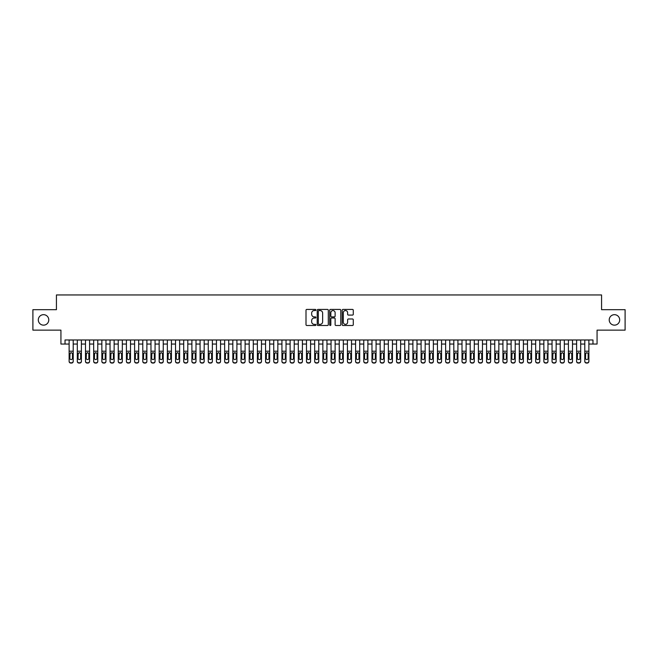 <?xml version="1.0" encoding="UTF-8"?>
<svg xmlns="http://www.w3.org/2000/svg" width="658" height="658" viewBox="0 0 658 658"><rect width="100%" height="100%" fill="white"/><g stroke="black" fill="none" stroke-linecap="round" stroke-linejoin="round"><path stroke-width="0.99" d="M315.906 309.984A0.559 0.559 0 0 0 315.338 309.424L306.809 309.424A0.806 0.806 0 0 0 306.003 310.231L306.003 324.69A0.806 0.806 0 0 0 306.809 325.496L315.338 325.496A0.559 0.559 0 0 0 315.906 324.929A0.559 0.559 0 0 0 315.338 324.369L314.236 324.369A2.574 2.574 0 0 1 311.67 321.795L311.67 320.594A2.574 2.574 0 0 1 314.236 318.02L315.338 318.02A0.559 0.559 0 0 0 315.906 317.46A0.559 0.559 0 0 0 315.338 316.893L314.236 316.893A2.574 2.574 0 0 1 311.67 314.327L311.67 313.118A2.574 2.574 0 0 1 314.236 310.551L315.338 310.551A0.559 0.559 0 0 0 315.906 309.984M609.218 319.911A5.239 5.239 0 0 0 614.457 325.151A5.239 5.239 0 0 0 619.696 319.911A5.239 5.239 0 0 0 614.457 314.672A5.239 5.239 0 0 0 609.218 319.911M38.304 319.911A5.239 5.239 0 0 0 43.543 325.151A5.239 5.239 0 0 0 48.782 319.911A5.239 5.239 0 0 0 43.543 314.672A5.239 5.239 0 0 0 38.304 319.911M352.482 315.092A0.806 0.806 0 0 0 353.28 314.285L353.28 310.231A0.806 0.806 0 0 0 352.482 309.424L342.999 309.424A0.806 0.806 0 0 0 342.193 310.231L342.193 324.69A0.806 0.806 0 0 0 342.999 325.496L352.482 325.496A0.806 0.806 0 0 0 353.28 324.69L353.28 319.788A0.806 0.806 0 0 0 352.482 318.982L348.419 318.982A0.806 0.806 0 0 0 347.621 319.788L347.621 322.223A2.147 2.147 0 0 1 345.466 324.369A2.147 2.147 0 0 1 343.32 322.223L343.32 312.698A2.147 2.147 0 0 1 345.466 310.551A2.147 2.147 0 0 1 347.621 312.698L347.621 314.285A0.806 0.806 0 0 0 348.419 315.092L352.482 315.092M65.027 344.06L65.027 339.972L592.973 339.972L592.973 344.06L597.069 344.06L597.069 330.143L625.1 330.143L625.1 309.679L601.568 309.679L601.568 294.949L56.432 294.949L56.432 309.679L32.9 309.679L32.9 330.143L60.931 330.143L60.931 344.06L69.123 344.06M328.301 310.231A0.806 0.806 0 0 0 327.495 309.424L318.011 309.424A0.806 0.806 0 0 0 317.214 310.231L317.214 324.69A0.806 0.806 0 0 0 318.011 325.496L327.495 325.496A0.806 0.806 0 0 0 328.301 324.69L328.301 310.231M330.505 309.424L339.989 309.424A0.806 0.806 0 0 1 340.786 310.231L340.786 324.69A0.806 0.806 0 0 1 339.989 325.496L335.934 325.496A0.806 0.806 0 0 1 335.128 324.69L335.128 318.826A0.806 0.806 0 0 0 334.322 318.02L331.632 318.02A0.806 0.806 0 0 0 330.826 318.826L330.826 324.929A0.559 0.559 0 0 1 330.267 325.496A0.559 0.559 0 0 1 329.699 324.929L329.699 310.231A0.806 0.806 0 0 1 330.505 309.424M73.211 344.06L77.307 344.06M81.395 344.06L85.491 344.06M89.578 344.06L93.675 344.06M97.771 344.06L101.858 344.06M105.954 344.06L110.042 344.06M114.138 344.06L118.234 344.06M122.322 344.06L126.418 344.06M130.506 344.06L134.602 344.06M138.69 344.06L142.786 344.06M146.882 344.06L150.97 344.06M155.066 344.06L159.154 344.06M163.25 344.06L167.346 344.06M171.434 344.06L175.53 344.06M179.618 344.06L183.714 344.06M187.801 344.06L191.897 344.06M195.994 344.06L200.081 344.06M204.177 344.06L208.265 344.06M212.361 344.06L216.457 344.06M220.545 344.06L224.641 344.06M228.729 344.06L232.825 344.06M236.913 344.06L241.009 344.06M245.105 344.06L249.193 344.06M253.289 344.06L257.377 344.06M261.473 344.06L265.561 344.06M269.657 344.06L273.753 344.06M277.841 344.06L281.937 344.06M286.024 344.06L290.12 344.06M294.216 344.06L298.304 344.06M302.4 344.06L306.488 344.06M310.584 344.06L314.672 344.06M318.768 344.06L322.864 344.06M326.952 344.06L331.048 344.06M335.136 344.06L339.232 344.06M343.328 344.06L347.416 344.06M351.512 344.06L355.6 344.06M359.696 344.06L363.784 344.06M367.88 344.06L371.976 344.06M376.063 344.06L380.159 344.06M384.247 344.06L388.343 344.06M392.439 344.06L396.527 344.06M400.623 344.06L404.711 344.06M408.807 344.06L412.895 344.06M416.991 344.06L421.087 344.06M425.175 344.06L429.271 344.06M433.359 344.06L437.455 344.06M441.543 344.06L445.639 344.06M449.735 344.06L453.823 344.06M457.919 344.06L462.006 344.06M466.103 344.06L470.199 344.06M474.286 344.06L478.382 344.06M482.47 344.06L486.566 344.06M490.654 344.06L494.75 344.06M498.846 344.06L502.934 344.06M507.03 344.06L511.118 344.06M515.214 344.06L519.31 344.06M523.398 344.06L527.494 344.06M531.582 344.06L535.678 344.06M539.766 344.06L543.862 344.06M547.958 344.06L552.046 344.06M556.142 344.06L560.229 344.06M564.325 344.06L568.422 344.06M572.509 344.06L576.605 344.06M580.693 344.06L584.789 344.06M588.877 344.06L592.973 344.06M318.9 310.551A0.559 0.559 0 0 0 318.332 311.111L318.332 323.81A0.559 0.559 0 0 0 318.9 324.369L320.059 324.369A2.574 2.574 0 0 0 322.634 321.795L322.634 313.118A2.574 2.574 0 0 0 320.059 310.551L318.9 310.551M335.128 312.739A2.147 2.147 0 0 0 332.981 310.592A2.147 2.147 0 0 0 330.826 312.739L330.826 316.095A0.806 0.806 0 0 0 331.632 316.893L334.322 316.893A0.806 0.806 0 0 0 335.128 316.095L335.128 312.739M69.123 353.585L69.123 361.168A1.637 1.62 0 0 0 70.76 362.797L71.574 362.797A1.637 1.62 0 0 0 73.211 361.168L73.211 361.423A1.637 1.62 180 0 1 71.574 363.051L71.574 362.797M72.479 358.248L72.479 353.938L72.479 358.248A1.308 1.3 180 0 1 71.163 359.548A1.308 1.3 180 0 0 72.479 358.248M69.855 358.503L69.855 358.248A1.308 1.3 180 0 0 71.163 359.548M69.855 358.248L70.003 353.33L71.163 352.622L72.331 353.33L71.163 352.622L69.855 353.831M73.211 339.972L73.211 361.168M69.123 339.972L69.123 361.423A1.637 1.62 180 0 0 70.76 363.051L71.574 363.051M73.211 353.33L72.331 353.33L72.479 353.938M77.307 353.585L77.307 361.168A1.637 1.62 0 0 0 78.944 362.797L79.758 362.797A1.637 1.62 0 0 0 81.395 361.168L81.395 361.423A1.637 1.62 180 0 1 79.758 363.051L79.758 362.797M80.663 358.248L80.663 353.938L80.663 358.248A1.308 1.3 180 0 1 79.355 359.548A1.308 1.3 180 0 0 80.663 358.248M78.039 358.503L78.039 358.248A1.308 1.3 180 0 0 79.355 359.548M78.039 358.248L78.187 353.33L79.355 352.622L80.515 353.33L79.355 352.622L78.039 353.831M85.491 353.585L85.491 361.168A1.637 1.62 0 0 0 87.127 362.797L87.942 362.797A1.637 1.62 0 0 0 89.578 361.168L89.578 361.423A1.637 1.62 180 0 1 87.942 363.051L87.942 362.797M88.846 358.248L88.846 353.938L88.846 358.248A1.308 1.3 180 0 1 87.539 359.548A1.308 1.3 180 0 0 88.846 358.248M86.223 358.503L86.223 358.248A1.308 1.3 180 0 0 87.539 359.548M86.223 358.248L86.371 353.33L87.539 352.622L88.698 353.33L87.539 352.622L86.223 353.831M93.675 353.585L93.675 361.168A1.637 1.62 0 0 0 95.311 362.797L96.134 362.797A1.637 1.62 0 0 0 97.771 361.168L97.771 361.423A1.637 1.62 180 0 1 96.134 363.051L96.134 362.797M97.03 358.248L97.03 353.938L97.03 358.248A1.308 1.3 180 0 1 95.723 359.548A1.308 1.3 180 0 0 97.03 358.248M94.415 358.503L94.415 358.248A1.308 1.3 180 0 0 95.723 359.548M94.415 358.248L94.555 353.33L95.723 352.622L96.882 353.33L95.723 352.622L94.415 353.831M101.858 353.585L101.858 361.168A1.637 1.62 0 0 0 103.495 362.797L104.318 362.797A1.637 1.62 0 0 0 105.954 361.168L105.954 361.423A1.637 1.62 180 0 1 104.318 363.051L104.318 362.797M105.214 358.248L105.214 353.938L105.214 358.248A1.308 1.3 180 0 1 103.906 359.548A1.308 1.3 180 0 0 105.214 358.248M102.599 358.503L102.599 358.248A1.308 1.3 180 0 0 103.906 359.548M102.599 358.248L102.738 353.33L103.906 352.622L105.074 353.33L103.906 352.622L102.599 353.831M81.395 339.972L81.395 361.423M77.307 339.972L77.307 361.423A1.637 1.62 180 0 0 78.944 363.051L79.758 363.051M81.395 353.33L80.515 353.33L80.663 353.938M89.578 339.972L89.578 361.423M85.491 339.972L85.491 361.423A1.637 1.62 180 0 0 87.127 363.051L87.942 363.051M89.578 353.33L88.698 353.33L88.846 353.938M97.771 339.972L97.771 361.423M93.675 339.972L93.675 361.423A1.637 1.62 180 0 0 95.311 363.051L96.134 363.051M97.771 353.33L96.882 353.33L97.03 353.938M105.954 339.972L105.954 361.423M101.858 339.972L101.858 361.423A1.637 1.62 180 0 0 103.495 363.051L104.318 363.051M105.954 353.33L105.074 353.33L105.214 353.938M110.042 353.585L110.042 361.168A1.637 1.62 0 0 0 111.679 362.797L112.502 362.797A1.637 1.62 0 0 0 114.138 361.168L114.138 361.423A1.637 1.62 180 0 1 112.502 363.051L112.502 362.797M113.398 358.248L113.398 353.938L113.398 358.248A1.308 1.3 180 0 1 112.09 359.548A1.308 1.3 180 0 0 113.398 358.248M110.783 358.503L110.783 358.248A1.308 1.3 180 0 0 112.09 359.548M110.783 358.248L110.931 353.33L112.09 352.622L113.258 353.33L112.09 352.622L110.783 353.831M114.138 339.972L114.138 361.423M110.042 339.972L110.042 361.423A1.637 1.62 180 0 0 111.679 363.051L112.502 363.051M114.138 353.33L113.258 353.33L113.398 353.938M118.234 353.585L118.234 361.168A1.637 1.62 0 0 0 119.871 362.797L120.685 362.797A1.637 1.62 0 0 0 122.322 361.168L122.322 361.423A1.637 1.62 180 0 1 120.685 363.051L120.685 362.797M121.59 358.248L121.59 353.938L121.59 358.248A1.308 1.3 180 0 1 120.274 359.548A1.308 1.3 180 0 0 121.59 358.248M118.966 358.503L118.966 358.248A1.308 1.3 180 0 0 120.274 359.548M118.966 358.248L119.114 353.33L120.274 352.622L121.442 353.33L120.274 352.622L118.966 353.831M122.322 339.972L122.322 361.423M118.234 339.972L118.234 361.423A1.637 1.62 180 0 0 119.871 363.051L120.685 363.051M122.322 353.33L121.442 353.33L121.59 353.938M126.418 353.585L126.418 361.168A1.637 1.62 0 0 0 128.055 362.797L128.869 362.797A1.637 1.62 0 0 0 130.506 361.168L130.506 361.423A1.637 1.62 180 0 1 128.869 363.051L128.869 362.797M129.774 358.248L129.774 353.938L129.774 358.248A1.308 1.3 180 0 1 128.466 359.548A1.308 1.3 180 0 0 129.774 358.248M127.15 358.503L127.15 358.248A1.308 1.3 180 0 0 128.466 359.548M127.15 358.248L127.298 353.33L128.466 352.622L129.626 353.33L128.466 352.622L127.15 353.831M130.506 339.972L130.506 361.423M126.418 339.972L126.418 361.423A1.637 1.62 180 0 0 128.055 363.051L128.869 363.051M130.506 353.33L129.626 353.33L129.774 353.938M134.602 353.585L134.602 361.168A1.637 1.62 0 0 0 136.239 362.797L137.053 362.797A1.637 1.62 0 0 0 138.69 361.168L138.69 361.423A1.637 1.62 180 0 1 137.053 363.051L137.053 362.797M137.958 358.248L137.958 353.938L137.958 358.248A1.308 1.3 180 0 1 136.65 359.548A1.308 1.3 180 0 0 137.958 358.248M135.334 358.503L135.334 358.248A1.308 1.3 180 0 0 136.65 359.548M135.334 358.248L135.482 353.33L136.65 352.622L137.81 353.33L136.65 352.622L135.334 353.831M138.69 339.972L138.69 361.423M134.602 339.972L134.602 361.423A1.637 1.62 180 0 0 136.239 363.051L137.053 363.051M138.69 353.33L137.81 353.33L137.958 353.938M142.786 353.585L142.786 361.168A1.637 1.62 0 0 0 144.423 362.797L145.245 362.797A1.637 1.62 0 0 0 146.882 361.168L146.882 361.423A1.637 1.62 180 0 1 145.245 363.051L145.245 362.797M146.142 358.248L146.142 353.938L146.142 358.248A1.308 1.3 180 0 1 144.834 359.548A1.308 1.3 180 0 0 146.142 358.248M143.526 358.503L143.526 358.248A1.308 1.3 180 0 0 144.834 359.548M143.526 358.248L143.666 353.33L144.834 352.622L145.994 353.33L144.834 352.622L143.526 353.831M146.882 339.972L146.882 361.423M142.786 339.972L142.786 361.423A1.637 1.62 180 0 0 144.423 363.051L145.245 363.051M146.882 353.33L145.994 353.33L146.142 353.938M150.97 353.585L150.97 361.168A1.637 1.62 0 0 0 152.607 362.797L153.429 362.797A1.637 1.62 0 0 0 155.066 361.168L155.066 361.423A1.637 1.62 180 0 1 153.429 363.051L153.429 362.797M154.326 358.248L154.326 353.938L154.326 358.248A1.308 1.3 180 0 1 153.018 359.548A1.308 1.3 180 0 0 154.326 358.248M151.71 358.503L151.71 358.248A1.308 1.3 180 0 0 153.018 359.548M151.71 358.248L151.85 353.33L153.018 352.622L154.186 353.33L153.018 352.622L151.71 353.831M155.066 339.972L155.066 361.423M150.97 339.972L150.97 361.423A1.637 1.62 180 0 0 152.607 363.051L153.429 363.051M155.066 353.33L154.186 353.33L154.326 353.938M159.154 353.585L159.154 361.168A1.637 1.62 0 0 0 160.791 362.797L161.613 362.797A1.637 1.62 0 0 0 163.25 361.168L163.25 361.423A1.637 1.62 180 0 1 161.613 363.051L161.613 362.797M162.51 358.248L162.51 353.938L162.51 358.248A1.308 1.3 180 0 1 161.202 359.548A1.308 1.3 180 0 0 162.51 358.248M159.894 358.503L159.894 358.248A1.308 1.3 180 0 0 161.202 359.548M159.894 358.248L160.042 353.33L161.202 352.622L162.37 353.33L161.202 352.622L159.894 353.831M163.25 339.972L163.25 361.423M159.154 339.972L159.154 361.423A1.637 1.62 180 0 0 160.791 363.051L161.613 363.051M163.25 353.33L162.37 353.33L162.51 353.938M167.346 353.585L167.346 361.168A1.637 1.62 0 0 0 168.983 362.797L169.797 362.797A1.637 1.62 0 0 0 171.434 361.168L171.434 361.423A1.637 1.62 180 0 1 169.797 363.051L169.797 362.797M170.702 358.248L170.702 353.938L170.702 358.248A1.308 1.3 180 0 1 169.386 359.548A1.308 1.3 180 0 0 170.702 358.248M168.078 358.503L168.078 358.248A1.308 1.3 180 0 0 169.386 359.548M168.078 358.248L168.226 353.33L169.386 352.622L170.554 353.33L169.386 352.622L168.078 353.831M171.434 339.972L171.434 361.423M167.346 339.972L167.346 361.423A1.637 1.62 180 0 0 168.983 363.051L169.797 363.051M171.434 353.33L170.554 353.33L170.702 353.938M175.53 353.585L175.53 361.168A1.637 1.62 0 0 0 177.167 362.797L177.981 362.797A1.637 1.62 0 0 0 179.618 361.168L179.618 361.423A1.637 1.62 180 0 1 177.981 363.051L177.981 362.797M178.886 358.248L178.886 353.938L178.886 358.248A1.308 1.3 180 0 1 177.57 359.548A1.308 1.3 180 0 0 178.886 358.248M176.262 358.503L176.262 358.248A1.308 1.3 180 0 0 177.57 359.548M176.262 358.248L176.41 353.33L177.57 352.622L178.737 353.33L177.57 352.622L176.262 353.831M179.618 339.972L179.618 361.423M175.53 339.972L175.53 361.423A1.637 1.62 180 0 0 177.167 363.051L177.981 363.051M179.618 353.33L178.737 353.33L178.886 353.938M183.714 353.585L183.714 361.168A1.637 1.62 0 0 0 185.35 362.797L186.165 362.797A1.637 1.62 0 0 0 187.801 361.168L187.801 361.423A1.637 1.62 180 0 1 186.165 363.051L186.165 362.797M187.069 358.248L187.069 353.938L187.069 358.248A1.308 1.3 180 0 1 185.762 359.548A1.308 1.3 180 0 0 187.069 358.248M184.446 358.503L184.446 358.248A1.308 1.3 180 0 0 185.762 359.548M184.446 358.248L184.594 353.33L185.762 352.622L186.921 353.33L185.762 352.622L184.446 353.831M187.801 339.972L187.801 361.423M183.714 339.972L183.714 361.423A1.637 1.62 180 0 0 185.35 363.051L186.165 363.051M187.801 353.33L186.921 353.33L187.069 353.938M191.897 353.585L191.897 361.168A1.637 1.62 0 0 0 193.534 362.797L194.357 362.797A1.637 1.62 0 0 0 195.994 361.168L195.994 361.423A1.637 1.62 180 0 1 194.357 363.051L194.357 362.797M195.253 358.248L195.253 353.938L195.253 358.248A1.308 1.3 180 0 1 193.946 359.548A1.308 1.3 180 0 0 195.253 358.248M192.638 358.503L192.638 358.248A1.308 1.3 180 0 0 193.946 359.548M192.638 358.248L192.778 353.33L193.946 352.622L195.105 353.33L193.946 352.622L192.638 353.831M195.994 339.972L195.994 361.423M191.897 339.972L191.897 361.423A1.637 1.62 180 0 0 193.534 363.051L194.357 363.051M195.994 353.33L195.105 353.33L195.253 353.938M200.081 353.585L200.081 361.168A1.637 1.62 0 0 0 201.718 362.797L202.541 362.797A1.637 1.62 0 0 0 204.177 361.168L204.177 361.423A1.637 1.62 180 0 1 202.541 363.051L202.541 362.797M203.437 358.248L203.437 353.938L203.437 358.248A1.308 1.3 180 0 1 202.129 359.548A1.308 1.3 180 0 0 203.437 358.248M200.822 358.503L200.822 358.248A1.308 1.3 180 0 0 202.129 359.548M200.822 358.248L200.961 353.33L202.129 352.622L203.297 353.33L202.129 352.622L200.822 353.831M204.177 339.972L204.177 361.423M200.081 339.972L200.081 361.423A1.637 1.62 180 0 0 201.718 363.051L202.541 363.051M204.177 353.33L203.297 353.33L203.437 353.938M208.265 353.585L208.265 361.168A1.637 1.62 0 0 0 209.902 362.797L210.725 362.797A1.637 1.62 0 0 0 212.361 361.168L212.361 361.423A1.637 1.62 180 0 1 210.725 363.051L210.725 362.797M211.621 358.248L211.621 353.938L211.621 358.248A1.308 1.3 180 0 1 210.313 359.548A1.308 1.3 180 0 0 211.621 358.248M209.005 358.503L209.005 358.248A1.308 1.3 180 0 0 210.313 359.548M209.005 358.248L209.154 353.33L210.313 352.622L211.481 353.33L210.313 352.622L209.005 353.831M212.361 339.972L212.361 361.423M208.265 339.972L208.265 361.423A1.637 1.62 180 0 0 209.902 363.051L210.725 363.051M212.361 353.33L211.481 353.33L211.621 353.938M216.457 353.585L216.457 361.168A1.637 1.62 0 0 0 218.094 362.797L218.908 362.797A1.637 1.62 0 0 0 220.545 361.168L220.545 361.423A1.637 1.62 180 0 1 218.908 363.051L218.908 362.797M219.813 358.248L219.813 353.938L219.813 358.248A1.308 1.3 180 0 1 218.497 359.548A1.308 1.3 180 0 0 219.813 358.248M217.189 358.503L217.189 358.248A1.308 1.3 180 0 0 218.497 359.548M217.189 358.248L217.337 353.33L218.497 352.622L219.665 353.33L218.497 352.622L217.189 353.831M220.545 339.972L220.545 361.423M216.457 339.972L216.457 361.423A1.637 1.62 180 0 0 218.094 363.051L218.908 363.051M220.545 353.33L219.665 353.33L219.813 353.938M224.641 353.585L224.641 361.168A1.637 1.62 0 0 0 226.278 362.797L227.092 362.797A1.637 1.62 0 0 0 228.729 361.168L228.729 361.423A1.637 1.62 180 0 1 227.092 363.051L227.092 362.797M227.997 358.248L227.997 353.938L227.997 358.248A1.308 1.3 180 0 1 226.681 359.548A1.308 1.3 180 0 0 227.997 358.248M225.373 358.503L225.373 358.248A1.308 1.3 180 0 0 226.681 359.548M225.373 358.248L225.521 353.33L226.681 352.622L227.849 353.33L226.681 352.622L225.373 353.831M228.729 339.972L228.729 361.423M224.641 339.972L224.641 361.423A1.637 1.62 180 0 0 226.278 363.051L227.092 363.051M228.729 353.33L227.849 353.33L227.997 353.938M232.825 353.585L232.825 361.168A1.637 1.62 0 0 0 234.462 362.797L235.276 362.797A1.637 1.62 0 0 0 236.913 361.168L236.913 361.423A1.637 1.62 180 0 1 235.276 363.051L235.276 362.797M236.181 358.248L236.181 353.938L236.181 358.248A1.308 1.3 180 0 1 234.873 359.548A1.308 1.3 180 0 0 236.181 358.248M233.557 358.503L233.557 358.248A1.308 1.3 180 0 0 234.873 359.548M233.557 358.248L233.705 353.33L234.873 352.622L236.033 353.33L234.873 352.622L233.557 353.831M236.913 339.972L236.913 361.423M232.825 339.972L232.825 361.423A1.637 1.62 180 0 0 234.462 363.051L235.276 363.051M236.913 353.33L236.033 353.33L236.181 353.938M241.009 353.585L241.009 361.168A1.637 1.62 0 0 0 242.646 362.797L243.468 362.797A1.637 1.62 0 0 0 245.105 361.168L245.105 361.423A1.637 1.62 180 0 1 243.468 363.051L243.468 362.797M244.365 358.248L244.365 353.938L244.365 358.248A1.308 1.3 180 0 1 243.057 359.548A1.308 1.3 180 0 0 244.365 358.248M241.749 358.503L241.749 358.248A1.308 1.3 180 0 0 243.057 359.548M241.749 358.248L241.889 353.33L243.057 352.622L244.217 353.33L243.057 352.622L241.749 353.831M245.105 339.972L245.105 361.423M241.009 339.972L241.009 361.423A1.637 1.62 180 0 0 242.646 363.051L243.468 363.051M245.105 353.33L244.217 353.33L244.365 353.938M249.193 353.585L249.193 361.168A1.637 1.62 0 0 0 250.83 362.797L251.652 362.797A1.637 1.62 0 0 0 253.289 361.168L253.289 361.423A1.637 1.62 180 0 1 251.652 363.051L251.652 362.797M252.549 358.248L252.549 353.938L252.549 358.248A1.308 1.3 180 0 1 251.241 359.548A1.308 1.3 180 0 0 252.549 358.248M249.933 358.503L249.933 358.248A1.308 1.3 180 0 0 251.241 359.548M249.933 358.248L250.073 353.33L251.241 352.622L252.409 353.33L251.241 352.622L249.933 353.831M253.289 339.972L253.289 361.423M249.193 339.972L249.193 361.423A1.637 1.62 180 0 0 250.83 363.051L251.652 363.051M253.289 353.33L252.409 353.33L252.549 353.938M257.377 353.585L257.377 361.168A1.637 1.62 0 0 0 259.013 362.797L259.836 362.797A1.637 1.62 0 0 0 261.473 361.168L261.473 361.423A1.637 1.62 180 0 1 259.836 363.051L259.836 362.797M260.733 358.248L260.733 353.938L260.733 358.248A1.308 1.3 180 0 1 259.425 359.548A1.308 1.3 180 0 0 260.733 358.248M258.117 358.503L258.117 358.248A1.308 1.3 180 0 0 259.425 359.548M258.117 358.248L258.265 353.33L259.425 352.622L260.593 353.33L259.425 352.622L258.117 353.831M261.473 339.972L261.473 361.423M257.377 339.972L257.377 361.423A1.637 1.62 180 0 0 259.013 363.051L259.836 363.051M261.473 353.33L260.593 353.33L260.733 353.938M265.561 353.585L265.561 361.168A1.637 1.62 0 0 0 267.206 362.797L268.02 362.797A1.637 1.62 0 0 0 269.657 361.168L269.657 361.423A1.637 1.62 180 0 1 268.02 363.051L268.02 362.797M268.925 358.248L268.925 353.938L268.925 358.248A1.308 1.3 180 0 1 267.609 359.548A1.308 1.3 180 0 0 268.925 358.248M266.301 358.503L266.301 358.248A1.308 1.3 180 0 0 267.609 359.548M266.301 358.248L266.449 353.33L267.609 352.622L268.777 353.33L267.609 352.622L266.301 353.831M269.657 339.972L269.657 361.423M265.561 339.972L265.561 361.423A1.637 1.62 180 0 0 267.206 363.051L268.02 363.051M269.657 353.33L268.777 353.33L268.925 353.938M273.753 353.585L273.753 361.168A1.637 1.62 0 0 0 275.389 362.797L276.204 362.797A1.637 1.62 0 0 0 277.841 361.168L277.841 361.423A1.637 1.62 180 0 1 276.204 363.051L276.204 362.797M277.108 358.248L277.108 353.938L277.108 358.248A1.308 1.3 180 0 1 275.792 359.548A1.308 1.3 180 0 0 277.108 358.248M274.485 358.503L274.485 358.248A1.308 1.3 180 0 0 275.792 359.548M274.485 358.248L274.633 353.33L275.792 352.622L276.96 353.33L275.792 352.622L274.485 353.831M281.937 353.585L281.937 361.168A1.637 1.62 0 0 0 283.573 362.797L284.388 362.797A1.637 1.62 0 0 0 286.024 361.168L286.024 361.423A1.637 1.62 180 0 1 284.388 363.051L284.388 362.797M285.292 358.248L285.292 353.938L285.292 358.248A1.308 1.3 180 0 1 283.985 359.548A1.308 1.3 180 0 0 285.292 358.248M282.669 358.503L282.669 358.248A1.308 1.3 180 0 0 283.985 359.548M282.669 358.248L282.817 353.33L283.985 352.622L285.144 353.33L283.985 352.622L282.669 353.831M290.12 353.585L290.12 361.168A1.637 1.62 0 0 0 291.757 362.797L292.58 362.797A1.637 1.62 0 0 0 294.216 361.168L294.216 361.423A1.637 1.62 180 0 1 292.58 363.051L292.58 362.797M293.476 358.248L293.476 353.938L293.476 358.248A1.308 1.3 180 0 1 292.168 359.548A1.308 1.3 180 0 0 293.476 358.248M290.861 358.503L290.861 358.248A1.308 1.3 180 0 0 292.168 359.548M290.861 358.248L291 353.33L292.168 352.622L293.328 353.33L292.168 352.622L290.861 353.831M277.841 339.972L277.841 361.423M273.753 339.972L273.753 361.423A1.637 1.62 180 0 0 275.389 363.051L276.204 363.051M277.841 353.33L276.96 353.33L277.108 353.938M286.024 339.972L286.024 361.423M281.937 339.972L281.937 361.423A1.637 1.62 180 0 0 283.573 363.051L284.388 363.051M286.024 353.33L285.144 353.33L285.292 353.938M294.216 339.972L294.216 361.423M290.12 339.972L290.12 361.423A1.637 1.62 180 0 0 291.757 363.051L292.58 363.051M294.216 353.33L293.328 353.33L293.476 353.938M298.304 353.585L298.304 361.168A1.637 1.62 0 0 0 299.941 362.797L300.764 362.797A1.637 1.62 0 0 0 302.4 361.168L302.4 361.423A1.637 1.62 180 0 1 300.764 363.051L300.764 362.797M301.66 358.248L301.66 353.938L301.66 358.248A1.308 1.3 180 0 1 300.352 359.548A1.308 1.3 180 0 0 301.66 358.248M299.045 358.503L299.045 358.248A1.308 1.3 180 0 0 300.352 359.548M299.045 358.248L299.184 353.33L300.352 352.622L301.52 353.33L300.352 352.622L299.045 353.831M302.4 339.972L302.4 361.423M298.304 339.972L298.304 361.423A1.637 1.62 180 0 0 299.941 363.051L300.764 363.051M302.4 353.33L301.52 353.33L301.66 353.938M306.488 353.585L306.488 361.168A1.637 1.62 0 0 0 308.125 362.797L308.947 362.797A1.637 1.62 0 0 0 310.584 361.168L310.584 361.423A1.637 1.62 180 0 1 308.947 363.051L308.947 362.797M309.844 358.248L309.844 353.938L309.844 358.248A1.308 1.3 180 0 1 308.536 359.548A1.308 1.3 180 0 0 309.844 358.248M307.228 358.503L307.228 358.248A1.308 1.3 180 0 0 308.536 359.548M307.228 358.248L307.368 353.33L308.536 352.622L309.704 353.33L308.536 352.622L307.228 353.831M310.584 339.972L310.584 361.423M306.488 339.972L306.488 361.423A1.637 1.62 180 0 0 308.125 363.051L308.947 363.051M310.584 353.33L309.704 353.33L309.844 353.938M314.672 353.585L314.672 361.168A1.637 1.62 0 0 0 316.309 362.797L317.131 362.797A1.637 1.62 0 0 0 318.768 361.168L318.768 361.423A1.637 1.62 180 0 1 317.131 363.051L317.131 362.797M318.028 358.248L318.028 353.938L318.028 358.248A1.308 1.3 180 0 1 316.72 359.548A1.308 1.3 180 0 0 318.028 358.248M315.412 358.503L315.412 358.248A1.308 1.3 180 0 0 316.72 359.548M315.412 358.248L315.56 353.33L316.72 352.622L317.888 353.33L316.72 352.622L315.412 353.831M318.768 339.972L318.768 361.423M314.672 339.972L314.672 361.423A1.637 1.62 180 0 0 316.309 363.051L317.131 363.051M318.768 353.33L317.888 353.33L318.028 353.938M322.864 353.585L322.864 361.168A1.637 1.62 0 0 0 324.501 362.797L325.315 362.797A1.637 1.62 0 0 0 326.952 361.168L326.952 361.423A1.637 1.62 180 0 1 325.315 363.051L325.315 362.797M326.22 358.248L326.22 353.938L326.22 358.248A1.308 1.3 180 0 1 324.904 359.548A1.308 1.3 180 0 0 326.22 358.248M323.596 358.503L323.596 358.248A1.308 1.3 180 0 0 324.904 359.548M323.596 358.248L323.744 353.33L324.904 352.622L326.072 353.33L324.904 352.622L323.596 353.831M326.952 339.972L326.952 361.423M322.864 339.972L322.864 361.423A1.637 1.62 180 0 0 324.501 363.051L325.315 363.051M326.952 353.33L326.072 353.33L326.22 353.938M331.048 353.585L331.048 361.168A1.637 1.62 0 0 0 332.685 362.797L333.499 362.797A1.637 1.62 0 0 0 335.136 361.168L335.136 361.423A1.637 1.62 180 0 1 333.499 363.051L333.499 362.797M334.404 358.248L334.404 353.938L334.404 358.248A1.308 1.3 180 0 1 333.096 359.548A1.308 1.3 180 0 0 334.404 358.248M331.78 358.503L331.78 358.248A1.308 1.3 180 0 0 333.096 359.548M331.78 358.248L331.928 353.33L333.096 352.622L334.256 353.33L333.096 352.622L331.78 353.831M335.136 339.972L335.136 361.423M331.048 339.972L331.048 361.423A1.637 1.62 180 0 0 332.685 363.051L333.499 363.051M335.136 353.33L334.256 353.33L334.404 353.938M339.232 353.585L339.232 361.168A1.637 1.62 0 0 0 340.869 362.797L341.691 362.797A1.637 1.62 0 0 0 343.328 361.168L343.328 361.423A1.637 1.62 180 0 1 341.691 363.051L341.691 362.797M342.588 358.248L342.588 353.938L342.588 358.248A1.308 1.3 180 0 1 341.28 359.548A1.308 1.3 180 0 0 342.588 358.248M339.972 358.503L339.972 358.248A1.308 1.3 180 0 0 341.28 359.548M339.972 358.248L340.112 353.33L341.28 352.622L342.44 353.33L341.28 352.622L339.972 353.831M343.328 339.972L343.328 361.423M339.232 339.972L339.232 361.423A1.637 1.62 180 0 0 340.869 363.051L341.691 363.051M343.328 353.33L342.44 353.33L342.588 353.938M347.416 353.585L347.416 361.168A1.637 1.62 0 0 0 349.053 362.797L349.875 362.797A1.637 1.62 0 0 0 351.512 361.168L351.512 361.423A1.637 1.62 180 0 1 349.875 363.051L349.875 362.797M350.772 358.248L350.772 353.938L350.772 358.248A1.308 1.3 180 0 1 349.464 359.548A1.308 1.3 180 0 0 350.772 358.248M348.156 358.503L348.156 358.248A1.308 1.3 180 0 0 349.464 359.548M348.156 358.248L348.296 353.33L349.464 352.622L350.632 353.33L349.464 352.622L348.156 353.831M351.512 339.972L351.512 361.423M347.416 339.972L347.416 361.423A1.637 1.62 180 0 0 349.053 363.051L349.875 363.051M351.512 353.33L350.632 353.33L350.772 353.938M355.6 353.585L355.6 361.168A1.637 1.62 0 0 0 357.236 362.797L358.059 362.797A1.637 1.62 0 0 0 359.696 361.168L359.696 361.423A1.637 1.62 180 0 1 358.059 363.051L358.059 362.797M358.955 358.248L358.955 353.938L358.955 358.248A1.308 1.3 180 0 1 357.648 359.548A1.308 1.3 180 0 0 358.955 358.248M356.34 358.503L356.34 358.248A1.308 1.3 180 0 0 357.648 359.548M356.34 358.248L356.48 353.33L357.648 352.622L358.816 353.33L357.648 352.622L356.34 353.831M359.696 339.972L359.696 361.423M355.6 339.972L355.6 361.423A1.637 1.62 180 0 0 357.236 363.051L358.059 363.051M359.696 353.33L358.816 353.33L358.955 353.938M363.784 353.585L363.784 361.168A1.637 1.62 0 0 0 365.42 362.797L366.243 362.797A1.637 1.62 0 0 0 367.88 361.168L367.88 361.423A1.637 1.62 180 0 1 366.243 363.051L366.243 362.797M367.139 358.248L367.139 353.938L367.139 358.248A1.308 1.3 180 0 1 365.832 359.548A1.308 1.3 180 0 0 367.139 358.248M364.524 358.503L364.524 358.248A1.308 1.3 180 0 0 365.832 359.548M364.524 358.248L364.672 353.33L365.832 352.622L367 353.33L365.832 352.622L364.524 353.831M367.88 339.972L367.88 361.423M363.784 339.972L363.784 361.423A1.637 1.62 180 0 0 365.42 363.051L366.243 363.051M367.88 353.33L367 353.33L367.139 353.938M371.976 353.585L371.976 361.168A1.637 1.62 0 0 0 373.612 362.797L374.427 362.797A1.637 1.62 0 0 0 376.063 361.168L376.063 361.423A1.637 1.62 180 0 1 374.427 363.051L374.427 362.797M375.331 358.248L375.331 353.938L375.331 358.248A1.308 1.3 180 0 1 374.015 359.548A1.308 1.3 180 0 0 375.331 358.248M372.708 358.503L372.708 358.248A1.308 1.3 180 0 0 374.015 359.548M372.708 358.248L372.856 353.33L374.015 352.622L375.183 353.33L374.015 352.622L372.708 353.831M376.063 339.972L376.063 361.423M371.976 339.972L371.976 361.423A1.637 1.62 180 0 0 373.612 363.051L374.427 363.051M376.063 353.33L375.183 353.33L375.331 353.938M380.159 353.585L380.159 361.168A1.637 1.62 0 0 0 381.796 362.797L382.611 362.797A1.637 1.62 0 0 0 384.247 361.168L384.247 361.423A1.637 1.62 180 0 1 382.611 363.051L382.611 362.797M383.515 358.248L383.515 353.938L383.515 358.248A1.308 1.3 180 0 1 382.208 359.548A1.308 1.3 180 0 0 383.515 358.248M380.892 358.503L380.892 358.248A1.308 1.3 180 0 0 382.208 359.548M380.892 358.248L381.04 353.33L382.208 352.622L383.367 353.33L382.208 352.622L380.892 353.831M384.247 339.972L384.247 361.423M380.159 339.972L380.159 361.423A1.637 1.62 180 0 0 381.796 363.051L382.611 363.051M384.247 353.33L383.367 353.33L383.515 353.938M388.343 353.585L388.343 361.168A1.637 1.62 0 0 0 389.98 362.797L390.794 362.797A1.637 1.62 0 0 0 392.439 361.168L392.439 361.423A1.637 1.62 180 0 1 390.794 363.051L390.794 362.797M391.699 358.248L391.699 353.938L391.699 358.248A1.308 1.3 180 0 1 390.391 359.548A1.308 1.3 180 0 0 391.699 358.248M389.075 358.503L389.075 358.248A1.308 1.3 180 0 0 390.391 359.548M389.075 358.248L389.223 353.33L390.391 352.622L391.551 353.33L390.391 352.622L389.075 353.831M392.439 339.972L392.439 361.423M388.343 339.972L388.343 361.423A1.637 1.62 180 0 0 389.98 363.051L390.794 363.051M392.439 353.33L391.551 353.33L391.699 353.938M396.527 353.585L396.527 361.168A1.637 1.62 0 0 0 398.164 362.797L398.987 362.797A1.637 1.62 0 0 0 400.623 361.168L400.623 361.423A1.637 1.62 180 0 1 398.987 363.051L398.987 362.797M399.883 358.248L399.883 353.938L399.883 358.248A1.308 1.3 180 0 1 398.575 359.548A1.308 1.3 180 0 0 399.883 358.248M397.267 358.503L397.267 358.248A1.308 1.3 180 0 0 398.575 359.548M397.267 358.248L397.407 353.33L398.575 352.622L399.735 353.33L398.575 352.622L397.267 353.831M400.623 339.972L400.623 361.423M396.527 339.972L396.527 361.423A1.637 1.62 180 0 0 398.164 363.051L398.987 363.051M400.623 353.33L399.735 353.33L399.883 353.938M404.711 353.585L404.711 361.168A1.637 1.62 0 0 0 406.348 362.797L407.17 362.797A1.637 1.62 0 0 0 408.807 361.168L408.807 361.423A1.637 1.62 180 0 1 407.17 363.051L407.17 362.797M408.067 358.248L408.067 353.938L408.067 358.248A1.308 1.3 180 0 1 406.759 359.548A1.308 1.3 180 0 0 408.067 358.248M405.451 358.503L405.451 358.248A1.308 1.3 180 0 0 406.759 359.548M405.451 358.248L405.591 353.33L406.759 352.622L407.927 353.33L406.759 352.622L405.451 353.831M408.807 339.972L408.807 361.423M404.711 339.972L404.711 361.423A1.637 1.62 180 0 0 406.348 363.051L407.17 363.051M408.807 353.33L407.927 353.33L408.067 353.938M412.895 353.585L412.895 361.168A1.637 1.62 0 0 0 414.532 362.797L415.354 362.797A1.637 1.62 0 0 0 416.991 361.168L416.991 361.423A1.637 1.62 180 0 1 415.354 363.051L415.354 362.797M416.251 358.248L416.251 353.938L416.251 358.248A1.308 1.3 180 0 1 414.943 359.548A1.308 1.3 180 0 0 416.251 358.248M413.635 358.503L413.635 358.248A1.308 1.3 180 0 0 414.943 359.548M413.635 358.248L413.783 353.33L414.943 352.622L416.111 353.33L414.943 352.622L413.635 353.831M416.991 339.972L416.991 361.423M412.895 339.972L412.895 361.423A1.637 1.62 180 0 0 414.532 363.051L415.354 363.051M416.991 353.33L416.111 353.33L416.251 353.938M421.087 353.585L421.087 361.168A1.637 1.62 0 0 0 422.724 362.797L423.538 362.797A1.637 1.62 0 0 0 425.175 361.168L425.175 361.423A1.637 1.62 180 0 1 423.538 363.051L423.538 362.797M424.443 358.248L424.443 353.938L424.443 358.248A1.308 1.3 180 0 1 423.127 359.548A1.308 1.3 180 0 0 424.443 358.248M421.819 358.503L421.819 358.248A1.308 1.3 180 0 0 423.127 359.548M421.819 358.248L421.967 353.33L423.127 352.622L424.295 353.33L423.127 352.622L421.819 353.831M425.175 339.972L425.175 361.423M421.087 339.972L421.087 361.423A1.637 1.62 180 0 0 422.724 363.051L423.538 363.051M425.175 353.33L424.295 353.33L424.443 353.938M429.271 353.585L429.271 361.168A1.637 1.62 0 0 0 430.908 362.797L431.722 362.797A1.637 1.62 0 0 0 433.359 361.168L433.359 361.423A1.637 1.62 180 0 1 431.722 363.051L431.722 362.797M432.627 358.248L432.627 353.938L432.627 358.248A1.308 1.3 180 0 1 431.319 359.548A1.308 1.3 180 0 0 432.627 358.248M430.003 358.503L430.003 358.248A1.308 1.3 180 0 0 431.319 359.548M430.003 358.248L430.151 353.33L431.319 352.622L432.479 353.33L431.319 352.622L430.003 353.831M433.359 339.972L433.359 361.423M429.271 339.972L429.271 361.423A1.637 1.62 180 0 0 430.908 363.051L431.722 363.051M433.359 353.33L432.479 353.33L432.627 353.938M437.455 353.585L437.455 361.168A1.637 1.62 0 0 0 439.092 362.797L439.906 362.797A1.637 1.62 0 0 0 441.543 361.168L441.543 361.423A1.637 1.62 180 0 1 439.906 363.051L439.906 362.797M440.811 358.248L440.811 353.938L440.811 358.248A1.308 1.3 180 0 1 439.503 359.548A1.308 1.3 180 0 0 440.811 358.248M438.187 358.503L438.187 358.248A1.308 1.3 180 0 0 439.503 359.548M438.187 358.248L438.335 353.33L439.503 352.622L440.663 353.33L439.503 352.622L438.187 353.831M441.543 339.972L441.543 361.423M437.455 339.972L437.455 361.423A1.637 1.62 180 0 0 439.092 363.051L439.906 363.051M441.543 353.33L440.663 353.33L440.811 353.938M445.639 353.585L445.639 361.168A1.637 1.62 0 0 0 447.275 362.797L448.098 362.797A1.637 1.62 0 0 0 449.735 361.168L449.735 361.423A1.637 1.62 180 0 1 448.098 363.051L448.098 362.797M448.995 358.248L448.995 353.938L448.995 358.248A1.308 1.3 180 0 1 447.687 359.548A1.308 1.3 180 0 0 448.995 358.248M446.379 358.503L446.379 358.248A1.308 1.3 180 0 0 447.687 359.548M446.379 358.248L446.519 353.33L447.687 352.622L448.846 353.33L447.687 352.622L446.379 353.831M449.735 339.972L449.735 361.423M445.639 339.972L445.639 361.423A1.637 1.62 180 0 0 447.275 363.051L448.098 363.051M449.735 353.33L448.846 353.33L448.995 353.938M453.823 353.585L453.823 361.168A1.637 1.62 0 0 0 455.459 362.797L456.282 362.797A1.637 1.62 0 0 0 457.919 361.168L457.919 361.423A1.637 1.62 180 0 1 456.282 363.051L456.282 362.797M457.178 358.248L457.178 353.938L457.178 358.248A1.308 1.3 180 0 1 455.871 359.548A1.308 1.3 180 0 0 457.178 358.248M454.563 358.503L454.563 358.248A1.308 1.3 180 0 0 455.871 359.548M454.563 358.248L454.703 353.33L455.871 352.622L457.039 353.33L455.871 352.622L454.563 353.831M457.919 339.972L457.919 361.423M453.823 339.972L453.823 361.423A1.637 1.62 180 0 0 455.459 363.051L456.282 363.051M457.919 353.33L457.039 353.33L457.178 353.938M462.006 353.585L462.006 361.168A1.637 1.62 0 0 0 463.643 362.797L464.466 362.797A1.637 1.62 0 0 0 466.103 361.168L466.103 361.423A1.637 1.62 180 0 1 464.466 363.051L464.466 362.797M465.362 358.248L465.362 353.938L465.362 358.248A1.308 1.3 180 0 1 464.055 359.548A1.308 1.3 180 0 0 465.362 358.248M462.747 358.503L462.747 358.248A1.308 1.3 180 0 0 464.055 359.548M462.747 358.248L462.895 353.33L464.055 352.622L465.222 353.33L464.055 352.622L462.747 353.831M466.103 339.972L466.103 361.423M462.006 339.972L462.006 361.423A1.637 1.62 180 0 0 463.643 363.051L464.466 363.051M466.103 353.33L465.222 353.33L465.362 353.938M470.199 353.585L470.199 361.168A1.637 1.62 0 0 0 471.835 362.797L472.65 362.797A1.637 1.62 0 0 0 474.286 361.168L474.286 361.423A1.637 1.62 180 0 1 472.65 363.051L472.65 362.797M473.554 358.248L473.554 353.938L473.554 358.248A1.308 1.3 180 0 1 472.238 359.548A1.308 1.3 180 0 0 473.554 358.248M470.931 358.503L470.931 358.248A1.308 1.3 180 0 0 472.238 359.548M470.931 358.248L471.079 353.33L472.238 352.622L473.406 353.33L472.238 352.622L470.931 353.831M474.286 339.972L474.286 361.423M470.199 339.972L470.199 361.423A1.637 1.62 180 0 0 471.835 363.051L472.65 363.051M474.286 353.33L473.406 353.33L473.554 353.938M478.382 353.585L478.382 361.168A1.637 1.62 0 0 0 480.019 362.797L480.834 362.797A1.637 1.62 0 0 0 482.47 361.168L482.47 361.423A1.637 1.62 180 0 1 480.834 363.051L480.834 362.797M481.738 358.248L481.738 353.938L481.738 358.248A1.308 1.3 180 0 1 480.43 359.548A1.308 1.3 180 0 0 481.738 358.248M479.114 358.503L479.114 358.248A1.308 1.3 180 0 0 480.43 359.548M479.114 358.248L479.263 353.33L480.43 352.622L481.59 353.33L480.43 352.622L479.114 353.831M482.47 339.972L482.47 361.423M478.382 339.972L478.382 361.423A1.637 1.62 180 0 0 480.019 363.051L480.834 363.051M482.47 353.33L481.59 353.33L481.738 353.938M486.566 353.585L486.566 361.168A1.637 1.62 0 0 0 488.203 362.797L489.017 362.797A1.637 1.62 0 0 0 490.654 361.168L490.654 361.423A1.637 1.62 180 0 1 489.017 363.051L489.017 362.797M489.922 358.248L489.922 353.938L489.922 358.248A1.308 1.3 180 0 1 488.614 359.548A1.308 1.3 180 0 0 489.922 358.248M487.298 358.503L487.298 358.248A1.308 1.3 180 0 0 488.614 359.548M487.298 358.248L487.446 353.33L488.614 352.622L489.774 353.33L488.614 352.622L487.298 353.831M490.654 339.972L490.654 361.423M486.566 339.972L486.566 361.423A1.637 1.62 180 0 0 488.203 363.051L489.017 363.051M490.654 353.33L489.774 353.33L489.922 353.938M494.75 353.585L494.75 361.168A1.637 1.62 0 0 0 496.387 362.797L497.209 362.797A1.637 1.62 0 0 0 498.846 361.168L498.846 361.423A1.637 1.62 180 0 1 497.209 363.051L497.209 362.797M498.106 358.248L498.106 353.938L498.106 358.248A1.308 1.3 180 0 1 496.798 359.548A1.308 1.3 180 0 0 498.106 358.248M495.49 358.503L495.49 358.248A1.308 1.3 180 0 0 496.798 359.548M495.49 358.248L495.63 353.33L496.798 352.622L497.958 353.33L496.798 352.622L495.49 353.831M498.846 339.972L498.846 361.423M494.75 339.972L494.75 361.423A1.637 1.62 180 0 0 496.387 363.051L497.209 363.051M498.846 353.33L497.958 353.33L498.106 353.938M502.934 353.585L502.934 361.168A1.637 1.62 0 0 0 504.571 362.797L505.393 362.797A1.637 1.62 0 0 0 507.03 361.168L507.03 361.423A1.637 1.62 180 0 1 505.393 363.051L505.393 362.797M506.29 358.248L506.29 353.938L506.29 358.248A1.308 1.3 180 0 1 504.982 359.548A1.308 1.3 180 0 0 506.29 358.248M503.674 358.503L503.674 358.248A1.308 1.3 180 0 0 504.982 359.548M503.674 358.248L503.814 353.33L504.982 352.622L506.15 353.33L504.982 352.622L503.674 353.831M507.03 339.972L507.03 361.423M502.934 339.972L502.934 361.423A1.637 1.62 180 0 0 504.571 363.051L505.393 363.051M507.03 353.33L506.15 353.33L506.29 353.938M511.118 353.585L511.118 361.168A1.637 1.62 0 0 0 512.755 362.797L513.577 362.797A1.637 1.62 0 0 0 515.214 361.168L515.214 361.423A1.637 1.62 180 0 1 513.577 363.051L513.577 362.797M514.474 358.248L514.474 353.938L514.474 358.248A1.308 1.3 180 0 1 513.166 359.548A1.308 1.3 180 0 0 514.474 358.248M511.858 358.503L511.858 358.248A1.308 1.3 180 0 0 513.166 359.548M511.858 358.248L512.006 353.33L513.166 352.622L514.334 353.33L513.166 352.622L511.858 353.831M515.214 339.972L515.214 361.423M511.118 339.972L511.118 361.423A1.637 1.62 180 0 0 512.755 363.051L513.577 363.051M515.214 353.33L514.334 353.33L514.474 353.938M519.31 353.585L519.31 361.168A1.637 1.62 0 0 0 520.947 362.797L521.761 362.797A1.637 1.62 0 0 0 523.398 361.168L523.398 361.423A1.637 1.62 180 0 1 521.761 363.051L521.761 362.797M522.666 358.248L522.666 353.938L522.666 358.248A1.308 1.3 180 0 1 521.35 359.548A1.308 1.3 180 0 0 522.666 358.248M520.042 358.503L520.042 358.248A1.308 1.3 180 0 0 521.35 359.548M520.042 358.248L520.19 353.33L521.35 352.622L522.518 353.33L521.35 352.622L520.042 353.831M523.398 339.972L523.398 361.423M519.31 339.972L519.31 361.423A1.637 1.62 180 0 0 520.947 363.051L521.761 363.051M523.398 353.33L522.518 353.33L522.666 353.938M527.494 353.585L527.494 361.168A1.637 1.62 0 0 0 529.131 362.797L529.945 362.797A1.637 1.62 0 0 0 531.582 361.168L531.582 361.423A1.637 1.62 180 0 1 529.945 363.051L529.945 362.797M530.85 358.248L530.85 353.938L530.85 358.248A1.308 1.3 180 0 1 529.534 359.548A1.308 1.3 180 0 0 530.85 358.248M528.226 358.503L528.226 358.248A1.308 1.3 180 0 0 529.534 359.548M528.226 358.248L528.374 353.33L529.534 352.622L530.702 353.33L529.534 352.622L528.226 353.831M531.582 339.972L531.582 361.423M527.494 339.972L527.494 361.423A1.637 1.62 180 0 0 529.131 363.051L529.945 363.051M531.582 353.33L530.702 353.33L530.85 353.938M535.678 353.585L535.678 361.168A1.637 1.62 0 0 0 537.315 362.797L538.129 362.797A1.637 1.62 0 0 0 539.766 361.168L539.766 361.423A1.637 1.62 180 0 1 538.129 363.051L538.129 362.797M539.034 358.248L539.034 353.938L539.034 358.248A1.308 1.3 180 0 1 537.726 359.548A1.308 1.3 180 0 0 539.034 358.248M536.41 358.503L536.41 358.248A1.308 1.3 180 0 0 537.726 359.548M536.41 358.248L536.558 353.33L537.726 352.622L538.886 353.33L537.726 352.622L536.41 353.831M539.766 339.972L539.766 361.423M535.678 339.972L535.678 361.423A1.637 1.62 180 0 0 537.315 363.051L538.129 363.051M539.766 353.33L538.886 353.33L539.034 353.938M543.862 353.585L543.862 361.168A1.637 1.62 0 0 0 545.498 362.797L546.321 362.797A1.637 1.62 0 0 0 547.958 361.168L547.958 361.423A1.637 1.62 180 0 1 546.321 363.051L546.321 362.797M547.217 358.248L547.217 353.938L547.217 358.248A1.308 1.3 180 0 1 545.91 359.548A1.308 1.3 180 0 0 547.217 358.248M544.602 358.503L544.602 358.248A1.308 1.3 180 0 0 545.91 359.548M544.602 358.248L544.742 353.33L545.91 352.622L547.069 353.33L545.91 352.622L544.602 353.831M547.958 339.972L547.958 361.423M543.862 339.972L543.862 361.423A1.637 1.62 180 0 0 545.498 363.051L546.321 363.051M547.958 353.33L547.069 353.33L547.217 353.938M552.046 353.585L552.046 361.168A1.637 1.62 0 0 0 553.682 362.797L554.505 362.797A1.637 1.62 0 0 0 556.142 361.168L556.142 361.423A1.637 1.62 180 0 1 554.505 363.051L554.505 362.797M555.401 358.248L555.401 353.938L555.401 358.248A1.308 1.3 180 0 1 554.094 359.548A1.308 1.3 180 0 0 555.401 358.248M552.786 358.503L552.786 358.248A1.308 1.3 180 0 0 554.094 359.548M552.786 358.248L552.926 353.33L554.094 352.622L555.262 353.33L554.094 352.622L552.786 353.831M556.142 339.972L556.142 361.423M552.046 339.972L552.046 361.423A1.637 1.62 180 0 0 553.682 363.051L554.505 363.051M556.142 353.33L555.262 353.33L555.401 353.938M560.229 353.585L560.229 361.168A1.637 1.62 0 0 0 561.866 362.797L562.689 362.797A1.637 1.62 0 0 0 564.325 361.168L564.325 361.423A1.637 1.62 180 0 1 562.689 363.051L562.689 362.797M563.585 358.248L563.585 353.938L563.585 358.248A1.308 1.3 180 0 1 562.277 359.548A1.308 1.3 180 0 0 563.585 358.248M560.97 358.503L560.97 358.248A1.308 1.3 180 0 0 562.277 359.548M560.97 358.248L561.118 353.33L562.277 352.622L563.445 353.33L562.277 352.622L560.97 353.831M564.325 339.972L564.325 361.423M560.229 339.972L560.229 361.423A1.637 1.62 180 0 0 561.866 363.051L562.689 363.051M564.325 353.33L563.445 353.33L563.585 353.938M568.422 353.585L568.422 361.168A1.637 1.62 0 0 0 570.058 362.797L570.873 362.797A1.637 1.62 0 0 0 572.509 361.168L572.509 361.423A1.637 1.62 180 0 1 570.873 363.051L570.873 362.797M571.777 358.248L571.777 353.938L571.777 358.248A1.308 1.3 180 0 1 570.461 359.548A1.308 1.3 180 0 0 571.777 358.248M569.154 358.503L569.154 358.248A1.308 1.3 180 0 0 570.461 359.548M569.154 358.248L569.302 353.33L570.461 352.622L571.629 353.33L570.461 352.622L569.154 353.831M572.509 339.972L572.509 361.423M568.422 339.972L568.422 361.423A1.637 1.62 180 0 0 570.058 363.051L570.873 363.051M572.509 353.33L571.629 353.33L571.777 353.938M576.605 353.585L576.605 361.168A1.637 1.62 0 0 0 578.242 362.797L579.056 362.797A1.637 1.62 0 0 0 580.693 361.168L580.693 361.423A1.637 1.62 180 0 1 579.056 363.051L579.056 362.797M579.961 358.248L579.961 353.938L579.961 358.248A1.308 1.3 180 0 1 578.645 359.548A1.308 1.3 180 0 0 579.961 358.248M577.337 358.503L577.337 358.248A1.308 1.3 180 0 0 578.645 359.548M577.337 358.248L577.485 353.33L578.645 352.622L579.813 353.33L578.645 352.622L577.337 353.831M580.693 339.972L580.693 361.423M576.605 339.972L576.605 361.423A1.637 1.62 180 0 0 578.242 363.051L579.056 363.051M580.693 353.33L579.813 353.33L579.961 353.938M584.789 353.585L584.789 361.168A1.637 1.62 0 0 0 586.426 362.797L587.24 362.797A1.637 1.62 0 0 0 588.877 361.168L588.877 361.423A1.637 1.62 180 0 1 587.24 363.051L587.24 362.797M588.145 358.248L588.145 353.938L588.145 358.248A1.308 1.3 180 0 1 586.837 359.548A1.308 1.3 180 0 0 588.145 358.248M585.521 358.503L585.521 358.248A1.308 1.3 180 0 0 586.837 359.548M585.521 358.248L585.669 353.33L586.837 352.622L587.997 353.33L586.837 352.622L585.521 353.831M588.877 339.972L588.877 361.423M584.789 339.972L584.789 361.423A1.637 1.62 180 0 0 586.426 363.051L587.24 363.051M588.877 353.33L587.997 353.33L588.145 353.938M69.123 353.33L70.003 353.33M69.123 351.216L73.211 351.216M69.123 340.03L73.211 340.03M77.307 353.33L78.187 353.33M77.307 351.216L81.395 351.216M77.307 340.03L81.395 340.03M85.491 353.33L86.371 353.33M85.491 351.216L89.578 351.216M85.491 340.03L89.578 340.03M93.675 353.33L94.555 353.33M93.675 351.216L97.771 351.216M93.675 340.03L97.771 340.03M101.858 353.33L102.738 353.33M101.858 351.216L105.954 351.216M101.858 340.03L105.954 340.03M110.042 353.33L110.931 353.33M110.042 351.216L114.138 351.216M110.042 340.03L114.138 340.03M118.234 353.33L119.114 353.33M118.234 351.216L122.322 351.216M118.234 340.03L122.322 340.03M126.418 353.33L127.298 353.33M126.418 351.216L130.506 351.216M126.418 340.03L130.506 340.03M134.602 353.33L135.482 353.33M134.602 351.216L138.69 351.216M134.602 340.03L138.69 340.03M142.786 353.33L143.666 353.33M142.786 351.216L146.882 351.216M142.786 340.03L146.882 340.03M150.97 353.33L151.85 353.33M150.97 351.216L155.066 351.216M150.97 340.03L155.066 340.03M159.154 353.33L160.042 353.33M159.154 351.216L163.25 351.216M159.154 340.03L163.25 340.03M167.346 353.33L168.226 353.33M167.346 351.216L171.434 351.216M167.346 340.03L171.434 340.03M175.53 353.33L176.41 353.33M175.53 351.216L179.618 351.216M175.53 340.03L179.618 340.03M183.714 353.33L184.594 353.33M183.714 351.216L187.801 351.216M183.714 340.03L187.801 340.03M191.897 353.33L192.778 353.33M191.897 351.216L195.994 351.216M191.897 340.03L195.994 340.03M200.081 353.33L200.961 353.33M200.081 351.216L204.177 351.216M200.081 340.03L204.177 340.03M208.265 353.33L209.154 353.33M208.265 351.216L212.361 351.216M208.265 340.03L212.361 340.03M216.457 353.33L217.337 353.33M216.457 351.216L220.545 351.216M216.457 340.03L220.545 340.03M224.641 353.33L225.521 353.33M224.641 351.216L228.729 351.216M224.641 340.03L228.729 340.03M232.825 353.33L233.705 353.33M232.825 351.216L236.913 351.216M232.825 340.03L236.913 340.03M241.009 353.33L241.889 353.33M241.009 351.216L245.105 351.216M241.009 340.03L245.105 340.03M249.193 353.33L250.073 353.33M249.193 351.216L253.289 351.216M249.193 340.03L253.289 340.03M257.377 353.33L258.265 353.33M257.377 351.216L261.473 351.216M257.377 340.03L261.473 340.03M265.561 353.33L266.449 353.33M265.561 351.216L269.657 351.216M265.561 340.03L269.657 340.03M273.753 353.33L274.633 353.33M273.753 351.216L277.841 351.216M273.753 340.03L277.841 340.03M281.937 353.33L282.817 353.33M281.937 351.216L286.024 351.216M281.937 340.03L286.024 340.03M290.12 353.33L291 353.33M290.12 351.216L294.216 351.216M290.12 340.03L294.216 340.03M298.304 353.33L299.184 353.33M298.304 351.216L302.4 351.216M298.304 340.03L302.4 340.03M306.488 353.33L307.368 353.33M306.488 351.216L310.584 351.216M306.488 340.03L310.584 340.03M314.672 353.33L315.56 353.33M314.672 351.216L318.768 351.216M314.672 340.03L318.768 340.03M322.864 353.33L323.744 353.33M322.864 351.216L326.952 351.216M322.864 340.03L326.952 340.03M331.048 353.33L331.928 353.33M331.048 351.216L335.136 351.216M331.048 340.03L335.136 340.03M339.232 353.33L340.112 353.33M339.232 351.216L343.328 351.216M339.232 340.03L343.328 340.03M347.416 353.33L348.296 353.33M347.416 351.216L351.512 351.216M347.416 340.03L351.512 340.03M355.6 353.33L356.48 353.33M355.6 351.216L359.696 351.216M355.6 340.03L359.696 340.03M363.784 353.33L364.672 353.33M363.784 351.216L367.88 351.216M363.784 340.03L367.88 340.03M371.976 353.33L372.856 353.33M371.976 351.216L376.063 351.216M371.976 340.03L376.063 340.03M380.159 353.33L381.04 353.33M380.159 351.216L384.247 351.216M380.159 340.03L384.247 340.03M388.343 353.33L389.223 353.33M388.343 351.216L392.439 351.216M388.343 340.03L392.439 340.03M396.527 353.33L397.407 353.33M396.527 351.216L400.623 351.216M396.527 340.03L400.623 340.03M404.711 353.33L405.591 353.33M404.711 351.216L408.807 351.216M404.711 340.03L408.807 340.03M412.895 353.33L413.783 353.33M412.895 351.216L416.991 351.216M412.895 340.03L416.991 340.03M421.087 353.33L421.967 353.33M421.087 351.216L425.175 351.216M421.087 340.03L425.175 340.03M429.271 353.33L430.151 353.33M429.271 351.216L433.359 351.216M429.271 340.03L433.359 340.03M437.455 353.33L438.335 353.33M437.455 351.216L441.543 351.216M437.455 340.03L441.543 340.03M445.639 353.33L446.519 353.33M445.639 351.216L449.735 351.216M445.639 340.03L449.735 340.03M453.823 353.33L454.703 353.33M453.823 351.216L457.919 351.216M453.823 340.03L457.919 340.03M462.006 353.33L462.895 353.33M462.006 351.216L466.103 351.216M462.006 340.03L466.103 340.03M470.199 353.33L471.079 353.33M470.199 351.216L474.286 351.216M470.199 340.03L474.286 340.03M478.382 353.33L479.263 353.33M478.382 351.216L482.47 351.216M478.382 340.03L482.47 340.03M486.566 353.33L487.446 353.33M486.566 351.216L490.654 351.216M486.566 340.03L490.654 340.03M494.75 353.33L495.63 353.33M494.75 351.216L498.846 351.216M494.75 340.03L498.846 340.03M502.934 353.33L503.814 353.33M502.934 351.216L507.03 351.216M502.934 340.03L507.03 340.03M511.118 353.33L512.006 353.33M511.118 351.216L515.214 351.216M511.118 340.03L515.214 340.03M519.31 353.33L520.19 353.33M519.31 351.216L523.398 351.216M519.31 340.03L523.398 340.03M527.494 353.33L528.374 353.33M527.494 351.216L531.582 351.216M527.494 340.03L531.582 340.03M535.678 353.33L536.558 353.33M535.678 351.216L539.766 351.216M535.678 340.03L539.766 340.03M543.862 353.33L544.742 353.33M543.862 351.216L547.958 351.216M543.862 340.03L547.958 340.03M552.046 353.33L552.926 353.33M552.046 351.216L556.142 351.216M552.046 340.03L556.142 340.03M560.229 353.33L561.118 353.33M560.229 351.216L564.325 351.216M560.229 340.03L564.325 340.03M568.422 353.33L569.302 353.33M568.422 351.216L572.509 351.216M568.422 340.03L572.509 340.03M576.605 353.33L577.485 353.33M576.605 351.216L580.693 351.216M576.605 340.03L580.693 340.03M584.789 353.33L585.669 353.33M584.789 351.216L588.877 351.216M584.789 340.03L588.877 340.03"/></g></svg>
